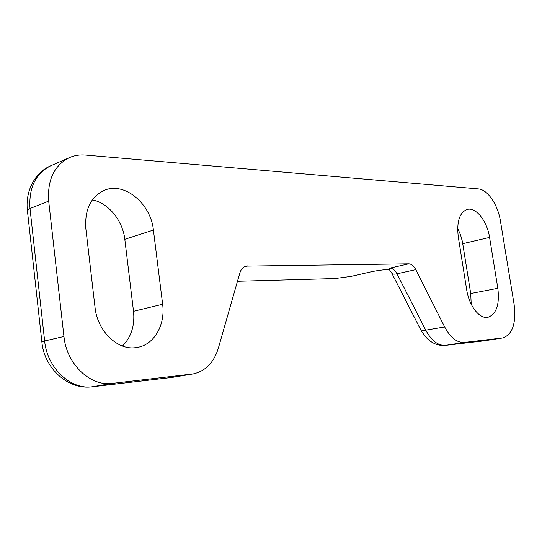 <?xml version="1.0" encoding="UTF-8"?>
<svg xmlns="http://www.w3.org/2000/svg" width="542" height="542" viewBox="0 0 542 542"><rect width="100%" height="100%" fill="white"/><g stroke="black" fill="none" stroke-linecap="round" stroke-linejoin="round"><path stroke-width="0.81" d="M497.834 288.297C499.724 304.482 496.425 314.15 487.936 317.307L487.15 317.416C478.918 318.513 468.966 305.302 466.689 289.78L458.261 236.732C456.56 221.719 459.494 212.633 467.068 209.469C475.849 206.712 487.156 221.061 489.575 237.416L497.834 288.297L470.72 293.52L471.201 304.211M162.634 304.238C165.398 324.265 154.782 343.913 138.366 347.232L134.931 347.754C116.97 349.929 97.323 330.654 95.04 307.456L85.839 228.609C84.579 209.53 90.744 196.766 104.349 190.317C124.613 181.523 150.866 203.765 153.413 230.079L162.634 304.238L133.515 311.311C134.931 325.546 131.252 337.117 122.492 346.026M92.35 199.856C108.583 203.081 122.79 220.689 124.809 239.307L133.515 311.311M457.651 228.365L460.436 234.571L462.353 241.353L470.72 293.52M478.24 188.901C487.597 189.436 497.956 204.747 500.469 221.19L514.121 304.428C516.33 323.222 512.569 334.394 502.834 337.951L464.352 342.436C457.008 342.869 450.449 337.713 444.67 326.955L415.802 269.645C413.817 265.905 411.459 263.974 408.736 263.852L246 266.129C243.026 267.03 240.96 269.367 239.801 273.134L218.358 348.147C213.934 362.503 205.567 371.094 193.264 373.919L112.241 383.397C90.5 386.703 66.564 364.278 63.949 336.487L48.685 201.123C47.283 179.998 54.112 165.54 69.159 157.736C74.254 155.466 79.667 154.578 85.399 155.059L478.24 188.901M388.756 269.577C383.695 269.652 377.598 270.444 370.457 271.962L351.128 276.359L335.037 278.541L237.477 281.271M415.802 269.645L396.981 273.805C395.003 270.126 392.645 268.236 389.901 268.127L389.176 269.394L391.744 273.1M444.67 326.955L425.748 330.173C422.963 330.606 421.202 330.281 420.457 329.204L391.846 273.303C392.51 274.211 394.217 274.381 396.981 273.805L425.748 330.173C431.513 340.749 438.099 345.816 445.51 345.362L483.945 340.857L502.4 338.012M464.352 342.436L445.165 345.41L483.945 340.857L502.834 337.951M389.901 268.127L408.736 263.852M244.462 266.745L247.816 265.871M51.307 165.527L50.521 165.866C35.521 173.623 28.679 187.837 30 208.514L44.64 340.993C47.127 368.181 70.819 390.057 92.479 386.758L171.631 377.476L191.611 374.163M172.586 377.347L192.525 374.041M171.272 377.523L92.12 386.805L112.241 383.397M41.883 342.049L44.64 340.993L63.949 336.487M27.405 210.669L30 208.514L48.685 201.123M124.809 239.307L153.413 230.079M462.78 243.663L489.575 237.416M445.165 345.41C438.099 345.925 431.859 343.364 426.425 337.741C420.05 329.909 421.486 330.647 420.457 329.204L420.341 328.974M137.6 347.388L138.366 347.232M92.12 386.805C68.102 390.125 44.22 368.35 41.876 341.975L27.385 210.472C25.128 190.425 35.379 172.295 50.521 165.866L69.159 157.736M483.606 340.898L484.385 340.796"/></g></svg>
